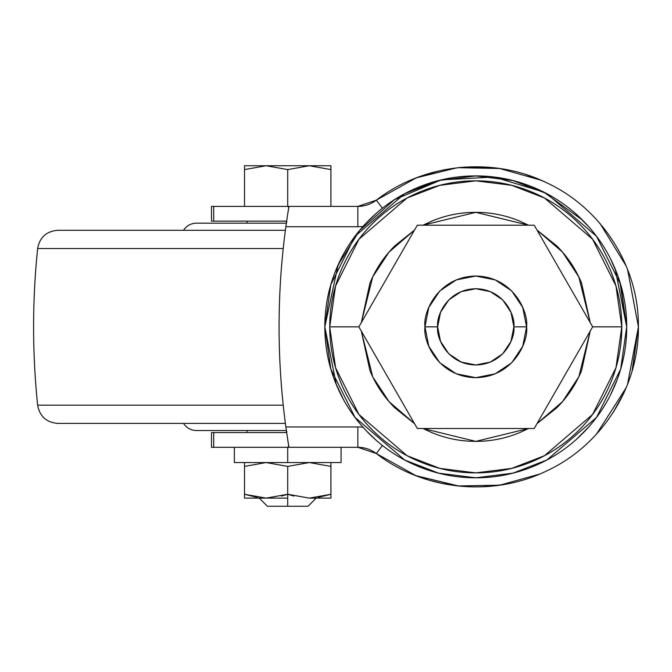 <?xml version="1.0" encoding="UTF-8"?>
<svg xmlns="http://www.w3.org/2000/svg" width="672" height="672" viewBox="0 0 672 672"><rect width="100%" height="100%" fill="white"/><g stroke="black" fill="none" stroke-linecap="round" stroke-linejoin="round"><path stroke-width="1.01" d="M287.717 169.596L266.12 165.74L287.717 169.596L287.717 206.396L287.717 169.596L309.322 165.74L287.717 169.596L266.12 165.74L244.516 169.596L266.12 165.74L244.516 165.74L244.516 169.596L244.516 165.74L266.12 165.74L244.516 169.596L244.516 206.396L244.516 169.596L266.12 165.74L309.322 165.74L330.918 169.596L309.322 165.74L287.717 169.596L309.322 165.74L330.918 169.596L330.918 206.396L330.918 169.596L309.322 165.74L330.918 165.74L330.918 169.596L330.918 165.74L266.12 165.74L287.717 169.596M287.717 498.128L244.516 498.128L266.12 498.128L244.516 494.264L244.516 462.554L244.516 498.128L244.516 494.264L257.225 497.423L244.516 494.264L266.12 498.128L287.717 498.128L287.717 494.264L266.12 498.128L287.717 494.264L281.509 496.096L287.717 494.264L287.717 466.41L266.12 462.554L244.516 466.41L266.12 462.554L287.717 466.41L309.322 462.554L287.717 466.41L266.12 462.554L287.717 466.41L287.717 494.264L309.322 498.128L330.918 494.264L330.918 462.554L330.918 466.41L309.322 462.554L330.918 466.41L309.322 462.554L287.717 466.41L309.322 462.554L330.918 466.41L330.918 498.128L330.918 494.264L318.209 497.423L330.918 494.264L309.322 498.128L287.717 494.264L293.924 496.096L287.717 494.264L287.717 506.26L308.045 506.26L267.389 506.26L287.717 506.26L287.717 498.641M341.082 447.3L341.082 462.554L234.352 462.554L287.717 462.554L287.717 447.3L287.717 462.554L234.352 462.554L234.352 447.3M244.516 466.41L266.12 462.554L244.516 466.41M309.322 498.128L330.918 498.128L309.322 498.128M582.498 220.114C568.344 205.96 552.023 195.056 533.526 187.396C515.038 179.735 495.785 175.904 475.768 175.904C455.75 175.904 436.489 179.735 418.001 187.396C399.504 195.056 383.183 205.96 369.029 220.114C354.875 234.268 343.972 250.597 336.311 269.086C328.65 287.582 324.82 306.835 324.82 326.852L336.311 384.619L324.82 326.852L330.859 284.584L355.009 236.284L404.729 193.662L438.606 180.55L475.768 175.904L512.921 180.55L546.798 193.662L596.518 236.284L620.676 284.584L626.707 326.852L615.224 269.086C607.564 250.597 596.652 234.268 582.498 220.114L543.623 192.016L494.012 177.013L441.176 179.92L394.33 199.76L359.604 230.462L338.125 264.886L324.82 326.827C324.82 346.87 328.65 366.122 336.311 384.619C343.972 403.108 354.875 419.429 369.029 433.583C383.183 447.737 399.504 458.648 418.001 466.309C436.489 473.97 455.75 477.8 475.768 477.8C495.785 477.8 515.038 473.97 533.526 466.309C552.023 458.648 568.344 447.737 582.498 433.583C596.652 419.429 607.564 403.108 615.224 384.619C622.877 366.122 626.707 346.87 626.707 326.852C626.707 306.835 622.877 287.582 615.224 269.086M361.326 322.577L372.708 276.914L389.021 252.092L414.506 230.101M423.016 225.204L475.768 212.335L528.511 225.204L519.59 221.054C505.562 215.242 490.955 212.335 475.768 212.335C460.58 212.335 445.973 215.242 431.945 221.054L422.999 225.204M537.029 230.101L562.514 252.092L578.819 276.914L590.201 322.577M592.662 326.852L534.215 428.501L417.32 428.501L358.873 326.852L417.32 225.204L534.215 225.204L592.662 326.852L534.215 225.204L417.32 225.204L358.873 326.852L417.32 428.501L534.215 428.501L592.662 326.852L621.793 326.852L615.955 285.961L592.586 239.232L544.488 198.005L511.711 185.321L475.768 180.827L439.816 185.321L407.047 198.005L358.94 239.232L335.58 285.961L329.734 326.852L358.747 326.852M285.86 426.972A742.409 742.409 0 0 1 279.082 326.852A742.409 742.409 0 0 0 285.86 426.972L357.857 426.972A50.82 50.82 0 0 1 363.031 427.241A50.82 50.82 0 0 0 357.857 426.972L285.86 426.972L288.784 446.519L285.86 426.972M211.504 447.3L213.713 447.3L213.713 432.566L211.504 432.566M503.79 484.554L500.144 485.134M499.514 485.226L480.967 486.864M459.564 486.15L441.874 483.428M441.848 483.428L429.332 480.278M429.29 480.27L416.38 475.894M457.75 485.957L415.514 475.558M415.489 475.541L459.102 486.1M481.471 486.847L503.899 484.529M612.872 412.961L624.095 392.515M632.024 371.238L638.4 326.852L632.369 370.062M623.7 393.364L613.46 412.045M211.504 221.138L213.713 221.138L213.713 206.396L211.504 206.396M590.209 322.585L581.566 283.03C575.753 269.002 567.479 256.612 556.744 245.876L537.004 230.059M414.523 230.059L394.792 245.876C384.048 256.612 375.774 269.002 369.961 283.03L361.326 322.585M414.506 423.604L389.021 401.612L372.708 376.79L361.326 331.12L369.961 370.675C375.774 384.703 384.048 397.093 394.792 407.828L414.523 423.646M422.999 428.501L431.945 432.65C445.973 438.463 460.58 441.37 475.768 441.37C490.955 441.37 505.562 438.463 519.59 432.65L528.536 428.501L475.768 441.37L423.016 428.501M537.004 423.646L556.744 407.828C567.479 397.093 575.753 384.703 581.566 370.675L590.209 331.12M542.237 180.743L525.899 174.552M600.214 223.776L626.212 266.045M627.53 269.312L638.4 326.852L627.53 384.392M626.212 387.66L596.476 434.146M416.186 475.818L376.32 453.524C424.133 490.56 492.475 497.381 546.748 470.896C601.39 445.628 639.089 387.316 638.4 326.852C639.08 266.389 601.415 208.093 546.773 182.818C492.45 156.282 424.057 163.195 376.32 200.172L416.262 177.853L456.641 167.866M458.228 167.689L499.699 168.504M499.565 168.479L541.094 180.239M288.876 207.094L287.549 206.396L213.713 206.396L213.713 221.138L285.709 221.138L286.574 221.592M213.175 206.396L357.857 206.396L287.549 206.396L288.876 207.068L287.624 214.528L288.784 207.186M286.558 432.13L285.709 432.566L213.713 432.566L213.713 447.3L357.857 447.3L213.175 447.3M415.472 178.164L437.783 171.184M458.783 167.63L466.091 167.042M466.099 167.042L499.439 168.462M499.741 168.504L503.807 169.159M541.296 180.331L546.361 182.624M343.619 399.848L335.521 382.679M335.521 271.026L343.619 253.856M363.031 226.464A50.82 50.82 0 0 1 357.857 226.733L285.86 226.733A742.409 742.409 0 0 0 279.082 326.852A742.409 742.409 0 0 1 285.86 226.733L284.928 233.848M539.557 474.113L499.691 485.201L457.792 485.965M287.549 447.3L288.876 446.586L287.549 447.3M361.292 206.203L364.249 205.724M370.784 203.524L373.439 202.121M376.32 200.172L357.857 206.396L357.857 226.733L357.857 206.396A30.492 30.492 0 0 0 376.32 200.172L382.418 208.202L376.32 200.172M364.249 447.98L361.292 447.502M357.857 447.3L376.32 453.524L382.418 445.502L376.32 453.524A30.492 30.492 0 0 0 357.857 447.3L357.857 426.972L357.857 447.3M213.175 221.138L285.709 221.138L286.919 222.029M286.919 431.676L285.709 432.566L213.175 432.566M285.86 226.733L287.616 214.561L285.86 226.733L357.857 226.733A50.82 50.82 0 0 0 363.023 226.464M288.784 446.51L287.624 439.194L288.876 446.611M358.873 326.852L329.734 326.852L335.58 367.744L358.94 414.473L407.047 455.7L439.816 468.384L475.768 472.878L511.711 468.384L544.488 455.7L592.586 414.473L615.955 367.744L621.793 326.852L592.78 326.852M590.201 331.12L578.819 376.79L562.514 401.612L537.029 423.604M329.734 326.852C329.734 307.49 333.438 288.859 340.855 270.967C348.264 253.075 358.814 237.283 372.506 223.591C386.198 209.899 401.99 199.349 419.882 191.94C437.774 184.531 456.397 180.827 475.768 180.827C495.13 180.827 513.761 184.531 531.644 191.94C549.536 199.349 565.328 209.899 579.02 223.591C592.712 237.283 603.263 253.075 610.68 270.967C618.089 288.859 621.793 307.49 621.793 326.852C621.793 346.214 618.089 364.846 610.68 382.738C603.263 400.621 592.712 416.413 579.02 430.105C565.328 443.806 549.536 454.356 531.644 461.765C513.761 469.174 495.13 472.878 475.768 472.878C456.397 472.878 437.774 469.174 419.882 461.765C401.99 454.356 386.198 443.806 372.506 430.105C358.814 416.413 348.264 400.621 340.855 382.738C333.438 364.846 329.734 346.214 329.734 326.852M475.768 477.8L512.921 473.155L546.798 460.043L596.518 417.421L620.676 369.113L626.707 326.852L620.676 369.113L596.518 417.421L546.798 460.043L512.921 473.155L475.768 477.8L438.606 473.155L404.729 460.043L355.009 417.421L330.859 369.113L324.82 326.852M366.458 222.751L376.589 213.049M410.08 190.94L426.283 184.237M465.293 176.257L479.707 175.955M531.796 186.69L540.884 190.672M577.256 215.107L589.327 227.396M610.814 259.4L617.291 274.352M619.895 282.013L626.707 326.903M617.291 379.352L610.814 394.296M589.327 426.308L577.256 438.589M540.884 463.033L531.796 467.015M479.707 477.75L465.293 477.439M426.283 469.468L410.08 462.764M376.589 440.656L366.458 430.954M439.824 290.917L428.812 307.406L424.939 326.852C422.898 311.984 438.144 276.721 475.768 276.032C513.383 276.721 528.629 311.984 526.588 326.852C528.629 311.984 513.383 276.721 475.768 276.032C438.144 276.721 422.898 311.984 424.939 326.852L437.648 326.852C436.111 315.706 447.552 289.254 475.768 288.733C503.975 289.254 515.416 315.706 513.878 326.852L526.588 326.852L522.724 346.298L511.703 362.788L495.214 373.808L475.768 377.672L456.313 373.808L439.824 362.788L428.812 346.298L424.939 326.852L428.812 307.406L424.939 326.852C422.898 341.72 438.144 376.984 475.768 377.672C513.383 376.984 528.629 341.72 526.588 326.852L513.878 326.852L510.98 341.435L502.715 353.808L490.35 362.065L475.768 364.972L461.177 362.065L448.812 353.808L440.546 341.435L437.648 326.852L440.546 312.262L448.812 299.897L461.177 291.64L475.768 288.733L490.35 291.64L502.715 299.897L510.98 312.262L513.878 326.852C515.416 337.999 503.975 364.451 475.768 364.972C447.552 364.451 436.111 337.999 437.648 326.852L424.939 326.852C422.898 341.72 438.144 376.984 475.768 377.672C513.383 376.984 528.629 341.72 526.588 326.852L522.724 307.406L511.703 290.917L495.214 279.896L475.768 276.032L456.313 279.896L439.824 290.917L428.812 307.406L439.824 290.917M57.859 230.286L285.382 230.286L57.859 230.286C46.469 231.218 39.732 237.3 37.632 248.531L283.223 248.531L37.632 248.531C32.256 300.745 32.256 352.96 37.632 405.174L283.223 405.174L37.632 405.174C39.732 416.405 46.469 422.486 57.859 423.419L285.382 423.419L57.859 423.419M196.426 430.534L286.339 430.534L196.426 430.534C190.907 430.366 186.614 427.997 183.532 423.419M196.426 223.171L286.356 223.171L196.426 223.171C190.907 223.339 186.614 225.708 183.532 230.286M308.045 506.26L316.176 498.128M267.389 506.26L259.258 498.128M211.478 432.566L211.478 447.3M211.478 206.396L211.478 221.138M247.061 430.534L247.061 432.566M247.061 221.138L247.061 223.171"/></g></svg>
